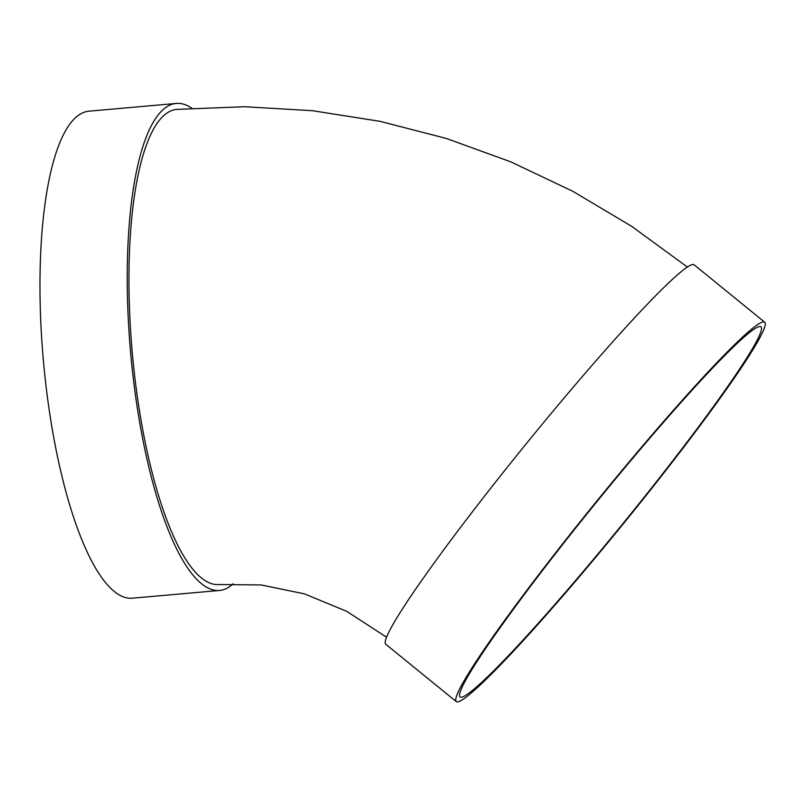 <?xml version="1.0" encoding="UTF-8"?>
<svg xmlns="http://www.w3.org/2000/svg" width="805" height="805" viewBox="0 0 805 805"><rect width="100%" height="100%" fill="white"/><g stroke="black" fill="none" stroke-linecap="round" stroke-linejoin="round"><path stroke-width="1.21" d="M456.234 701.558L385.706 644.201A244.468 17.448 -50.9 0 1 526.43 443.525A244.468 17.448 -50.9 0 1 694.222 264.885L764.75 322.252A244.468 17.448 -50.9 0 1 648.88 492.006A244.468 17.448 -50.9 0 1 468.691 695.107A244.468 17.448 -50.9 0 1 456.234 701.558A244.468 17.448 -50.9 0 1 596.958 500.891A244.468 17.448 -50.9 0 1 764.75 322.252M687.48 267.099L631.845 226.457L572.737 191.248L510.692 161.805L446.272 138.43L380.061 121.344L312.662 110.728L244.72 106.723L176.858 109.379A238.501 65.889 84.9 0 0 132.282 352.771A238.501 65.889 84.9 0 0 218.98 584.531L261.132 584.953L304.36 593.838L346.814 611.367L386.491 637.178M233.188 583.746A244.468 67.54 -95.1 0 1 219.503 590.467A244.468 67.54 -95.1 0 1 130.641 352.912A244.468 67.54 -95.1 0 1 176.335 103.443A244.468 67.54 -95.1 0 1 191.842 108.212M219.503 590.467L132.251 598.196A244.468 67.54 -95.1 0 1 43.389 360.65A244.468 67.54 -95.1 0 1 89.083 111.171L176.335 103.443M472.153 690.64A238.501 17.026 -50.9 0 1 459.997 696.939A238.501 17.026 -50.9 0 1 597.29 501.163A238.501 17.026 -50.9 0 1 760.987 326.87A238.501 17.026 -50.9 0 1 647.945 492.489A238.501 17.026 -50.9 0 1 472.153 690.64"/></g></svg>
